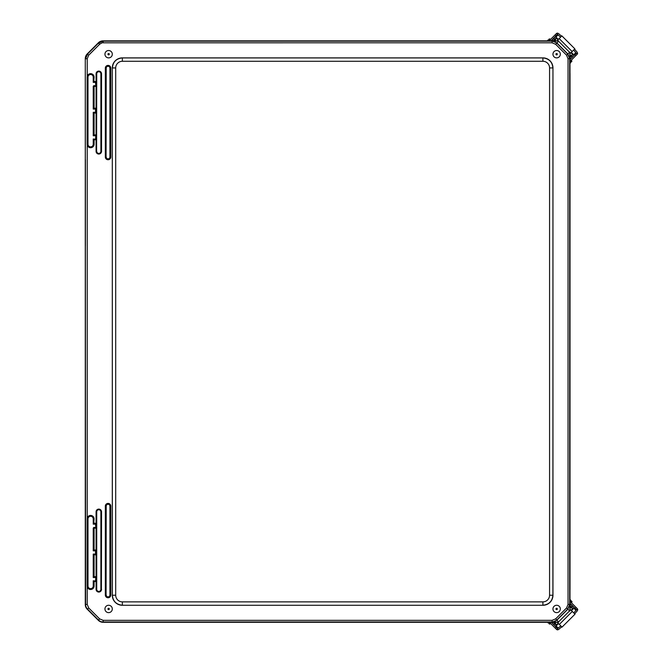 <?xml version="1.0" encoding="UTF-8"?>
<svg xmlns="http://www.w3.org/2000/svg" width="663" height="663" viewBox="0 0 663 663"><rect width="100%" height="100%" fill="white"/><g stroke="black" fill="none" stroke-linecap="round" stroke-linejoin="round"><path stroke-width="0.99" d="M85.419 503.499L85.419 417.309M85.27 417.226L85.27 503.573M85.419 159.65L85.419 245.84M555.867 40.857L555.138 39.697L553.978 40.857M569.981 56.935L571.183 55.725L569.981 55.046M555.188 39.747L556.58 38.346A0.597 0.539 45 0 0 555.776 38.305L553.224 40.857M556.58 38.346L557.997 39.763M570.967 52.725L572.534 54.283L571.141 55.684M569.981 57.689L572.575 55.095A0.597 0.539 45 0 0 572.534 54.283M551.343 40.857L555.296 36.896A1.202 1.077 -135 0 1 555.42 36.797M569.981 59.571L573.827 55.725M569.981 59.612L575.741 53.852L575.774 52.684L573.702 54.756A0.804 0.796 -135 0 1 573.702 55.891M575.774 52.684L577.266 54.175L575.932 55.543L574.987 54.606M573.802 49.882A4.989 0.564 -135 0 0 576.934 53.802L577.266 54.175M549.113 40.857L556.323 33.647L556.912 33.796A4.989 0.564 -135 0 0 560.84 36.921M556.539 33.465L558.031 34.957L556.862 34.99L551.003 40.857M573.702 54.756L571.315 52.377M558.345 39.415L555.959 37.029L558.031 34.957M554.832 37.029A0.804 0.796 -135 0 1 555.959 37.029M574.738 48.946A4.989 0.564 45 0 0 577.117 52.095L577.581 53.164A1.599 1.591 -135 0 1 577.291 54.159M556.555 33.44A1.599 1.591 -135 0 1 557.55 33.15L558.619 33.606A4.989 0.564 45 0 0 561.776 35.984M572.136 51.548L574.846 48.83L561.868 35.893L557.533 40.236L570.495 53.189L572.136 51.548L559.174 38.595M569.981 61.502L575.932 55.543M548.293 39.797L547.232 40.857L548.293 39.797M570.942 62.43L569.981 63.391L570.942 62.43M569.981 608.104L571.183 607.424L569.981 606.222M553.978 622.292L555.138 623.452L555.867 622.292M571.141 607.474L572.534 608.866A0.597 0.539 135 0 0 572.575 608.062L569.981 605.468M572.534 608.866L571.116 610.275M558.147 623.237L556.58 624.803L555.188 623.411M553.224 622.292L555.776 624.844A0.597 0.539 135 0 0 556.58 624.803M569.981 603.579L573.984 607.581A1.202 1.077 -45 0 1 574.083 607.698M551.343 622.292L555.146 626.096M551.301 622.292L557.011 628.01L558.18 628.043L556.108 625.971A0.804 0.796 -45 0 1 554.981 625.971M558.18 628.043L556.688 629.535L555.321 628.201L556.265 627.256M560.989 626.079A4.989 0.564 -45 0 0 557.061 629.204L556.688 629.535M569.981 601.349L577.241 608.609L577.092 609.198A4.989 0.564 -45 0 0 573.959 613.118M574.896 614.054A4.989 0.564 135 0 1 577.274 610.905L577.73 609.836A1.599 1.591 -45 0 0 577.44 608.841L575.923 610.316L575.89 609.148L569.981 603.239M556.108 625.971L558.495 623.585M571.465 610.623L573.851 608.244L575.923 610.316M573.86 607.109A0.804 0.796 -45 0 1 573.851 608.244M561.926 627.016A4.989 0.564 135 0 0 558.776 629.394L557.707 629.85A1.599 1.591 -45 0 1 556.713 629.56M559.323 624.405L562.033 627.123L575.003 614.17L570.652 609.811L557.682 622.764L559.323 624.405L572.285 611.452M549.42 622.292L555.321 628.201M571.092 600.57L569.981 599.46L571.092 600.57M548.442 623.203L547.53 622.292L548.442 623.203M87.226 604.391L85.278 604.523L85.278 58.634L85.602 604.391A6.671 6.671 67.5 0 0 87.549 609.106L98.464 620.021A6.671 6.671 22.5 0 0 103.179 621.969L552.08 621.969A6.671 6.671 -22.5 0 0 556.796 620.021L567.71 609.106L569.666 604.391L569.666 58.767L567.71 54.051L556.796 43.136A6.671 6.671 -157.5 0 0 552.08 41.181L103.179 41.181L98.464 43.136L87.549 54.051L85.602 58.767L87.226 58.767L88.701 55.203L99.616 44.288C101.63 42.954 102.815 42.465 103.179 42.813L552.08 42.805L555.644 44.288L566.558 55.203L568.034 58.767L568.034 604.391L566.558 607.954L555.644 618.869L552.08 620.344L103.179 620.344L99.616 618.869L88.701 607.954L87.226 604.391L87.226 586.813M88.701 55.203L87.234 53.91A6.671 6.671 -157.5 0 0 85.278 58.634M87.234 53.91L98.331 42.813L99.616 44.288M103.179 42.813L103.047 40.857A6.671 6.671 -112.5 0 0 98.331 42.813M103.047 40.857L558.155 40.857M569.981 610.474L569.981 52.675M558.155 622.292L103.047 622.292L103.179 620.344M99.616 618.869L98.331 620.336A6.671 6.671 112.5 0 0 103.047 622.292M98.331 620.336L87.234 609.239L88.701 607.954M85.278 604.523A6.671 6.671 157.5 0 0 87.234 609.239M558.702 40.957L552.155 40.99L556.87 42.946L567.893 53.968L569.849 58.684L569.882 52.137M569.882 611.013L569.849 604.465L567.893 609.181L556.87 620.203L552.155 622.159L558.702 622.192M87.226 518.11L87.226 145.04M87.226 76.336L87.226 58.767M122.315 57.88L542.956 57.88A10.011 10.003 -45 0 1 552.959 67.891L552.959 595.266A10.011 10.003 45 0 1 542.956 605.269L122.315 605.269A10.011 10.003 135 0 1 112.304 595.266L112.304 67.891A10.011 10.003 -135 0 1 122.315 57.88L122.373 57.938C116.307 58.543 112.975 61.883 112.37 67.949L115.702 67.949A6.671 6.671 -135 0 1 122.373 61.278L542.898 61.278L542.898 57.938L122.373 57.938L122.373 61.278M542.898 61.278A6.671 6.671 -45 0 1 549.569 67.949L552.901 67.949C552.296 61.883 548.964 58.543 542.898 57.938L542.956 57.88M112.304 67.891L112.37 595.208C112.975 601.266 116.307 604.606 122.373 605.211L122.373 601.871A6.671 6.671 135 0 1 115.702 595.208L115.702 67.949M549.569 67.949L549.569 595.208A6.671 6.671 45 0 1 542.898 601.871L542.898 605.211C548.964 604.606 552.296 601.266 552.901 595.208L552.959 67.891M104.945 54.2A3.68 3.68 0 0 1 108.624 50.521A3.68 3.68 0 0 1 112.304 54.2A3.68 3.68 0 0 1 108.624 57.88A3.68 3.68 0 0 1 104.945 54.2M552.959 54.2A3.68 3.68 0 0 1 556.638 50.521A3.68 3.68 0 0 1 560.326 54.2A3.68 3.68 0 0 1 556.638 57.88A3.68 3.68 0 0 1 552.959 54.2M104.945 608.949A3.68 3.68 0 0 1 108.624 605.269A3.68 3.68 0 0 1 112.304 608.949A3.68 3.68 0 0 1 108.624 612.637A3.68 3.68 0 0 1 104.945 608.949M552.959 608.949A3.68 3.68 0 0 1 556.638 605.269A3.68 3.68 0 0 1 560.326 608.949A3.68 3.68 0 0 1 556.638 612.637A3.68 3.68 0 0 1 552.959 608.949M95.845 554.939L93.748 554.6L95.505 554.6A0.53 0.497 -45 0 0 96.019 554.077L95.505 554.077L95.845 554.939A0.572 0.53 45 0 0 96.201 554.798M96.359 554.425L96.019 550.845A0.53 0.497 -135 0 0 95.505 550.331L95.505 550.845L96.359 550.497M94.096 554.939L94.096 576.155L93.234 577.523L94.262 577.009A0.53 0.497 45 0 1 93.748 576.495L93.748 554.6L93.234 554.077L95.505 554.077L95.505 550.845L93.234 550.845L94.096 549.983L95.845 549.983L93.748 550.331L93.748 528.428L93.234 528.428A1.144 1.069 -135 0 1 94.262 527.4L94.262 527.914L95.505 527.914A0.53 0.497 -45 0 0 96.019 527.4L96.019 524.16A0.53 0.497 -135 0 0 95.505 523.646L95.505 524.16L96.359 523.811M93.234 554.077L93.234 577.523L96.019 577.523A0.53 0.497 -135 0 0 95.505 577.009L94.262 577.009L94.61 576.669A0.572 0.53 135 0 1 94.096 576.155M94.61 576.669L95.845 576.669L95.505 581.277A0.53 0.497 -45 0 0 96.019 580.763L96.359 577.183M95.845 581.625L93.234 580.763L93.748 581.791A0.53 0.497 135 0 1 94.262 581.277L95.845 581.625A0.572 0.53 45 0 0 96.201 581.484M96.359 581.111L93.234 580.763L93.234 586.017A2.619 2.619 0 0 1 90.616 588.636A2.619 2.619 0 0 1 87.997 586.017L87.483 586.017A3.133 3.133 0 0 0 90.616 589.15A3.133 3.133 0 0 0 93.748 586.017L94.096 582.139A0.572 0.53 -135 0 1 94.61 581.625M94.096 582.139L94.096 586.017A3.481 3.481 0 0 1 90.616 589.498A3.481 3.481 0 0 1 87.135 586.017L87.135 518.905A3.481 3.481 0 0 1 90.616 515.424A3.481 3.481 0 0 1 94.096 518.905L93.748 523.132A0.53 0.497 -135 0 0 94.262 523.646L94.61 523.298A0.572 0.53 135 0 1 94.096 522.784M94.61 523.298L95.845 523.298L95.505 523.646L93.234 524.16L95.505 524.16L95.845 528.254A0.572 0.53 45 0 0 96.201 528.113M95.845 528.254L94.262 527.914L94.096 528.776A0.572 0.53 -135 0 1 94.61 528.254M94.096 528.776L94.096 549.983M87.997 586.017L87.997 518.905L87.483 518.905A3.133 3.133 0 0 1 90.616 515.773A3.133 3.133 0 0 1 93.748 518.905L93.234 524.16L93.234 518.905L94.096 518.905M95.845 113.166L93.748 112.826L95.505 112.826A0.53 0.497 -45 0 0 96.019 112.304L95.505 112.304L95.845 113.166A0.572 0.53 45 0 0 96.201 113.025M96.359 112.652L96.019 109.072A0.53 0.497 -135 0 0 95.505 108.558L95.505 109.072L96.359 108.724M94.096 113.166L94.096 134.382L93.234 135.758L94.262 135.235A0.53 0.497 45 0 1 93.748 134.722L93.748 112.826L93.234 112.304L95.505 112.304L95.505 109.072L93.234 109.072L94.096 108.21L95.845 108.21L93.748 108.558L93.748 86.654L93.234 86.654A1.144 1.069 -135 0 1 94.262 85.626L94.262 86.14L95.505 86.14A0.53 0.497 -45 0 0 96.019 85.626L96.019 82.386A0.53 0.497 -135 0 0 95.505 81.872L95.505 82.386L96.359 82.046M93.234 112.304L93.234 135.758L96.019 135.758A0.53 0.497 -135 0 0 95.505 135.235L94.262 135.235L94.61 134.896A0.572 0.53 135 0 1 94.096 134.382M94.61 134.896L95.845 134.896L95.505 139.503A0.53 0.497 -45 0 0 96.019 138.99L96.359 135.409M95.845 139.852L93.234 138.99L93.748 140.026A0.53 0.497 135 0 1 94.262 139.503L95.845 139.852A0.572 0.53 45 0 0 96.201 139.711M96.359 139.338L93.234 138.99L93.234 144.244A2.619 2.619 0 0 1 90.616 146.863A2.619 2.619 0 0 1 87.997 144.244L87.483 144.244A3.133 3.133 0 0 0 90.616 147.377A3.133 3.133 0 0 0 93.748 144.244L94.096 140.365A0.572 0.53 -135 0 1 94.61 139.852M94.096 140.365L94.096 144.244A3.481 3.481 0 0 1 90.616 147.725A3.481 3.481 0 0 1 87.135 144.244L87.135 77.132A3.481 3.481 0 0 1 90.616 73.659A3.481 3.481 0 0 1 94.096 77.132L93.748 81.358A0.53 0.497 -135 0 0 94.262 81.872L94.61 81.524A0.572 0.53 135 0 1 94.096 81.01M94.61 81.524L95.845 81.524L95.505 81.872L93.234 82.386L95.505 82.386L95.845 86.48A0.572 0.53 45 0 0 96.201 86.339M95.845 86.48L94.262 86.14L94.096 87.002A0.572 0.53 -135 0 1 94.61 86.48M94.096 87.002L94.096 108.21M87.997 144.244L87.997 77.132L87.483 77.132A3.133 3.133 0 0 1 90.616 73.999A3.133 3.133 0 0 1 93.748 77.132L93.234 82.386L93.234 77.132L94.096 77.132M569.981 73.427L570.014 589.722L570.014 73.427M570.76 58.8L569.981 58.021M552.072 40.128L552.809 40.857M576.934 53.802L577.581 53.164M557.55 33.15L556.912 33.796M555.171 34.799L556.108 35.744M549.121 38.968L549.876 38.968L547.986 40.857M549.876 38.968L548.359 40.857M570.826 60.656L571.581 60.656L569.981 62.256M571.581 60.656L569.981 62.629M552.072 623.029L552.809 622.292M570.76 604.358L569.981 605.128M557.061 629.204L557.707 629.85M577.73 609.836L577.092 609.198M576.081 607.457L575.136 608.394M571.92 601.399L571.92 602.153L569.981 600.214M571.92 602.153L569.981 600.595M550.215 623.087L550.215 623.842L548.666 622.292M550.215 623.842L548.284 622.292M552.155 40.99L552.08 42.805M568.034 58.767L569.849 58.684M569.849 604.465L568.034 604.391M555.644 618.869L558.561 621.894M569.583 610.872L566.558 607.954M552.08 620.344L552.155 622.159M566.558 55.203L569.583 52.278M558.561 41.263L555.644 44.288M100.884 511.819L101.016 511.819A2.204 2.204 0 0 0 98.804 509.615A2.204 2.204 0 0 0 96.599 511.819L96.723 511.819A2.08 2.08 0 0 1 98.804 509.748A2.08 2.08 0 0 1 100.884 511.819L100.884 589.341L101.016 511.819L101.538 511.819A2.727 2.727 0 0 0 98.804 509.093A2.727 2.727 0 0 0 96.077 511.819L96.077 523.356M96.201 523.969L96.599 511.819L96.723 589.341L96.723 511.819M100.884 589.341A2.08 2.08 0 0 1 98.804 591.421A2.08 2.08 0 0 1 96.723 589.341M96.077 581.575L96.077 589.341L96.599 589.341A2.204 2.204 0 0 0 98.804 591.545A2.204 2.204 0 0 0 101.016 589.341L101.406 589.341A2.602 2.602 0 0 1 98.804 591.943A2.602 2.602 0 0 1 96.201 589.341L96.201 580.954M96.201 577.34L96.201 554.268M96.201 550.655L96.201 527.582M96.077 511.819L96.201 511.819A2.602 2.602 0 0 1 98.804 509.217A2.602 2.602 0 0 1 101.406 511.819L101.406 589.341L101.538 511.819M96.077 528.204L96.077 550.033M96.077 554.89L96.077 576.719M96.077 589.341A2.727 2.727 0 0 0 98.804 592.067A2.727 2.727 0 0 0 101.538 589.341M105.334 506.142L105.334 595.026A2.727 2.727 0 0 0 108.069 597.753A2.727 2.727 0 0 0 110.796 595.026L110.796 506.142A2.727 2.727 0 0 0 108.069 503.408A2.727 2.727 0 0 0 105.334 506.142L106.213 506.142A1.856 1.856 0 0 1 108.069 504.286A1.856 1.856 0 0 1 109.917 506.142L110.05 506.142A1.981 1.981 0 0 0 108.069 504.153A1.981 1.981 0 0 0 106.08 506.142L106.08 595.026L106.213 506.142M105.334 68.132L105.334 157.015A2.727 2.727 0 0 0 108.069 159.742A2.727 2.727 0 0 0 110.796 157.015L110.796 68.132A2.727 2.727 0 0 0 108.069 65.397A2.727 2.727 0 0 0 105.334 68.132L106.213 68.132A1.856 1.856 0 0 1 108.069 66.275A1.856 1.856 0 0 1 109.917 68.132L110.05 68.132A1.981 1.981 0 0 0 108.069 66.143A1.981 1.981 0 0 0 106.08 68.132L106.08 157.015L106.213 68.132M96.077 139.802L96.077 151.33A2.727 2.727 0 0 0 98.804 154.056A2.727 2.727 0 0 0 101.538 151.33L101.538 73.808A2.727 2.727 0 0 0 98.804 71.082A2.727 2.727 0 0 0 96.077 73.808L96.077 81.582M96.077 86.43L96.077 108.26M96.077 113.116L96.077 134.945M109.917 506.142L109.917 595.026L110.05 506.142L110.796 506.142M109.917 595.026A1.856 1.856 0 0 1 108.069 596.874A1.856 1.856 0 0 1 106.213 595.026M105.334 595.026L106.08 595.026A1.981 1.981 0 0 0 108.069 597.007A1.981 1.981 0 0 0 110.05 595.026L110.663 595.026A2.602 2.602 0 0 1 108.069 597.62A2.602 2.602 0 0 1 105.467 595.026L105.467 506.142A2.602 2.602 0 0 1 108.069 503.54A2.602 2.602 0 0 1 110.663 506.142L110.796 595.026M96.201 82.204L96.201 73.808L96.723 73.808A2.08 2.08 0 0 1 98.804 71.737A2.08 2.08 0 0 1 100.884 73.808L101.016 73.808A2.204 2.204 0 0 0 98.804 71.604A2.204 2.204 0 0 0 96.599 73.808L96.599 151.33L96.723 73.808M100.884 73.808L100.884 151.33L101.016 73.808L101.538 73.808M96.077 151.33L96.599 151.33A2.204 2.204 0 0 0 98.804 153.534A2.204 2.204 0 0 0 101.016 151.33L101.406 151.33A2.602 2.602 0 0 1 98.804 153.932A2.602 2.602 0 0 1 96.201 151.33L96.201 139.18M100.884 151.33A2.08 2.08 0 0 1 98.804 153.41A2.08 2.08 0 0 1 96.723 151.33M96.201 135.567L96.201 112.495M96.201 108.881L96.201 85.809M96.077 73.808L96.201 73.808A2.602 2.602 0 0 1 98.804 71.214A2.602 2.602 0 0 1 101.406 73.808L101.538 151.33M109.917 68.132L109.917 157.015L110.05 68.132L110.796 68.132M105.334 157.015L106.08 157.015A1.981 1.981 0 0 0 108.069 158.996A1.981 1.981 0 0 0 110.05 157.015L110.663 157.015A2.602 2.602 0 0 1 108.069 159.617A2.602 2.602 0 0 1 105.467 157.015L105.467 68.132A2.602 2.602 0 0 1 108.069 65.529A2.602 2.602 0 0 1 110.663 68.132L110.796 157.015M109.917 157.015A1.856 1.856 0 0 1 108.069 158.863A1.856 1.856 0 0 1 106.213 157.015M112.304 595.266L115.702 595.208M549.569 595.208L552.959 595.266M122.315 605.269L542.956 605.269M542.898 601.871L122.373 601.871M108.624 53.521A0.68 0.68 0 0 1 109.304 54.2A0.68 0.68 0 0 1 108.624 54.88A0.68 0.68 0 0 1 107.945 54.2A0.68 0.68 0 0 1 108.624 53.521M556.638 53.521A0.68 0.68 0 0 1 557.318 54.2A0.68 0.68 0 0 1 556.638 54.88A0.68 0.68 0 0 1 555.959 54.2A0.68 0.68 0 0 1 556.638 53.521M108.624 608.269A0.68 0.68 0 0 1 109.304 608.949A0.68 0.68 0 0 1 108.624 609.629A0.68 0.68 0 0 1 107.945 608.949A0.68 0.68 0 0 1 108.624 608.269M556.638 608.269A0.68 0.68 0 0 1 557.318 608.949A0.68 0.68 0 0 1 556.638 609.629A0.68 0.68 0 0 1 555.959 608.949A0.68 0.68 0 0 1 556.638 608.269M93.234 586.017L94.096 586.017M96.359 527.74L94.262 527.4M93.234 550.845L93.234 528.428M87.135 518.905L87.135 586.017M87.997 518.905A2.619 2.619 0 0 1 90.616 516.286A2.619 2.619 0 0 1 93.234 518.905M93.234 144.244L94.096 144.244M96.359 85.966L94.262 85.626M93.234 109.072L93.234 86.654M87.135 77.132L87.135 144.244M87.997 77.132A2.619 2.619 0 0 1 90.616 74.513A2.619 2.619 0 0 1 93.234 77.132M85.27 159.576L85.27 245.923M571.465 56.206L572.409 57.151M553.721 38.479L554.666 39.424M561.884 35.877L574.846 48.83M550.066 39.158L550.066 39.913M571.771 60.847L571.771 61.601M554.666 623.734L553.721 624.67M572.409 605.999L571.465 606.943M575.003 614.17L562.033 627.123M571.73 602.344L570.976 602.344M550.025 624.032L549.271 624.032"/></g></svg>
